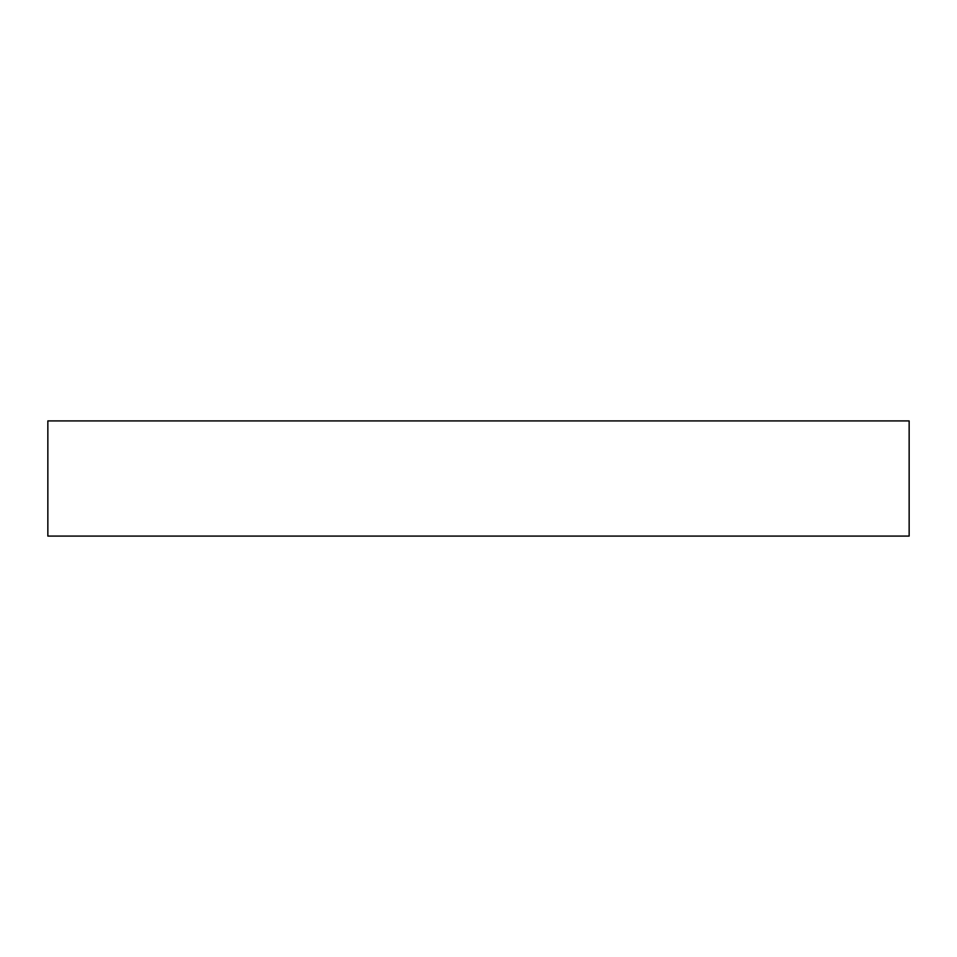 <?xml version="1.0" encoding="UTF-8"?>
<svg xmlns="http://www.w3.org/2000/svg" width="957" height="957" viewBox="0 0 957 957"><rect width="100%" height="100%" fill="white"/><g stroke="black" fill="none" stroke-linecap="round" stroke-linejoin="round"><path stroke-width="1.44" d="M909.15 536.087L47.85 536.087L47.85 420.913L909.15 420.913L909.15 536.087"/></g></svg>
